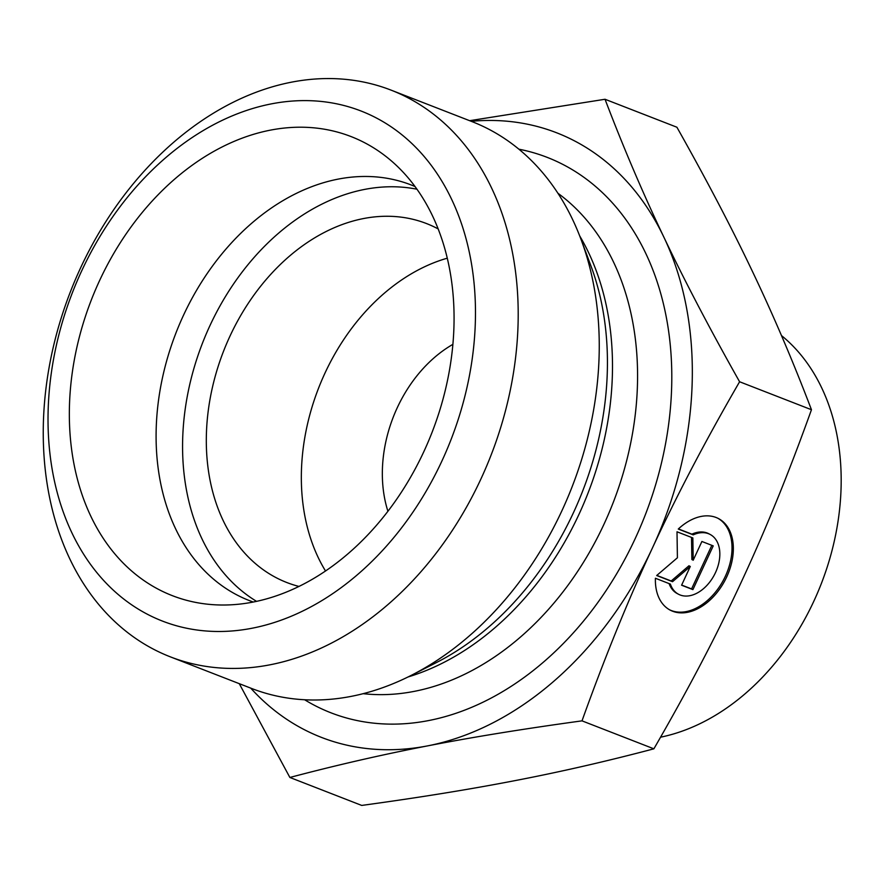 <?xml version="1.0" encoding="UTF-8"?>
<svg xmlns="http://www.w3.org/2000/svg" width="885" height="885" viewBox="0 0 885 885"><rect width="100%" height="100%" fill="white"/><g stroke="black" fill="none" stroke-linecap="round" stroke-linejoin="round"><path stroke-width="1.33" d="M678.275 529.053A51.761 34.57 -62.1 0 1 718.576 518.621A51.761 34.57 -62.1 0 1 724.915 580.538A51.761 34.57 -62.1 0 1 670.144 610.108A51.761 34.57 -62.1 0 1 655.409 578.259L670.354 584.078A33.818 22.59 117.9 0 0 678.541 594.255A33.818 22.59 117.9 0 0 714.328 574.94A33.818 22.59 117.9 0 0 710.19 534.474A33.818 22.59 117.9 0 0 693.22 534.861L678.275 529.053M669.48 609.743A51.761 34.57 117.9 0 0 723.587 579.83A51.761 34.57 117.9 0 0 717.901 518.278M678.419 528.92L691.882 534.164A33.818 22.59 -62.1 0 1 708.852 533.766L710.19 534.474M693.22 534.861L691.882 534.164M678.541 594.255L677.202 593.547A33.818 22.59 -62.1 0 1 669.093 583.591M701.905 541.476L713.233 545.879L692.9 589.62L681.583 585.217L690.289 566.477L672.523 581.699L656.681 575.527L677.412 557.771L677.003 531.785L692.855 537.947L693.198 560.216L701.905 541.476M693.198 560.216L691.871 559.508L691.517 537.438M656.825 575.405L671.195 580.991L688.961 565.769L690.289 566.477M672.523 581.699L671.195 580.991M681.66 585.062L691.572 588.923L711.828 545.337M692.9 589.62L691.572 588.923M469.636 120.692L605.03 99.264C623.449 147.596 643.074 193.594 663.916 237.246C684.636 280.844 709.858 329.021 739.594 381.756C705.776 440.155 676.737 495.534 652.477 547.87A324.375 240.676 -68.7 0 0 663.916 237.246A324.375 240.676 -68.7 0 0 471.262 121.322M582.009 720.855C524.086 728.786 472.601 737.128 427.543 745.889A324.375 240.676 -68.7 0 0 652.4 548.036C628.007 600.384 604.543 657.997 582.009 720.855L653.871 748.821C687.722 690.355 716.784 634.932 741.066 582.54C765.47 530.192 788.933 472.579 811.456 409.722C793.048 361.39 773.424 315.392 752.582 271.739C731.862 228.131 706.628 179.965 676.903 127.23L605.03 99.264M250.732 688.132A324.375 240.676 -68.7 0 0 427.543 745.889C382.353 754.617 336.466 765.138 289.871 777.461L239.271 683.674M739.594 381.756L811.456 409.722M414.988 186.525A223.009 165.462 -68.7 0 0 411.116 184.932A223.009 165.462 -68.7 0 0 183.516 315.226A223.009 165.462 -68.7 0 0 249.382 600.594A223.009 165.462 -68.7 0 0 253.32 602.043M99.64 280.457A246.318 182.764 111.3 0 1 388.592 158.57A246.318 182.764 111.3 0 1 423.793 451.737A246.318 182.764 111.3 0 1 214.978 604.798A246.318 182.764 111.3 0 1 99.64 280.457M452.854 344.376A121.643 90.248 -68.7 0 0 387.918 511.287M447.246 258.199A192.598 142.905 -68.7 0 0 318.545 388.205A192.598 142.905 -68.7 0 0 325.536 571.013M416.935 189.213A223.009 165.462 -68.7 0 0 202.51 343.059A223.009 165.462 -68.7 0 0 256.573 601.369M438.119 228.894A192.598 142.905 -68.7 0 0 426.559 223.573A192.598 142.905 -68.7 0 0 229.989 336.101A192.598 142.905 -68.7 0 0 286.884 582.551A192.598 142.905 -68.7 0 0 298.997 586.445M390.982 90.093L472.081 121.643A304.097 225.631 111.3 0 1 580.991 239.315A304.097 225.631 111.3 0 1 561.898 510.767A304.097 225.631 111.3 0 1 411.348 675.321A304.097 225.631 111.3 0 1 251.539 688.442L170.451 656.891A304.097 225.631 -68.7 0 0 480.809 479.216A304.097 225.631 -68.7 0 0 390.982 90.093A304.097 225.631 -68.7 0 0 70.446 291.674A304.097 225.631 -68.7 0 0 170.451 656.891M441.803 461.251A273.686 203.074 111.3 0 1 72.05 533.157A273.686 203.074 111.3 0 1 271.308 103.888A273.686 203.074 111.3 0 1 441.803 461.251M289.871 777.461L361.733 805.427C419.656 797.507 471.141 789.154 516.209 780.393C561.389 771.676 607.276 761.144 653.871 748.821M781.466 335.559A223.009 165.462 111.3 0 1 828.935 561.51A223.009 165.462 111.3 0 1 660.553 737.194M304.65 699.769A298.013 221.117 -68.7 0 0 635.142 538.711A298.013 221.117 -68.7 0 0 518.875 149.189M557.893 193.229A273.686 203.074 111.3 0 1 603.935 524.329A273.686 203.074 111.3 0 1 363.171 693.674M408.085 676.959A273.686 203.074 -68.7 0 0 578.867 514.583A273.686 203.074 -68.7 0 0 579.686 235.908M580.991 239.315L590.804 265.544A276.95 205.486 111.3 0 1 573.414 512.758A276.95 205.486 111.3 0 1 436.305 662.622L411.348 675.321"/></g></svg>
